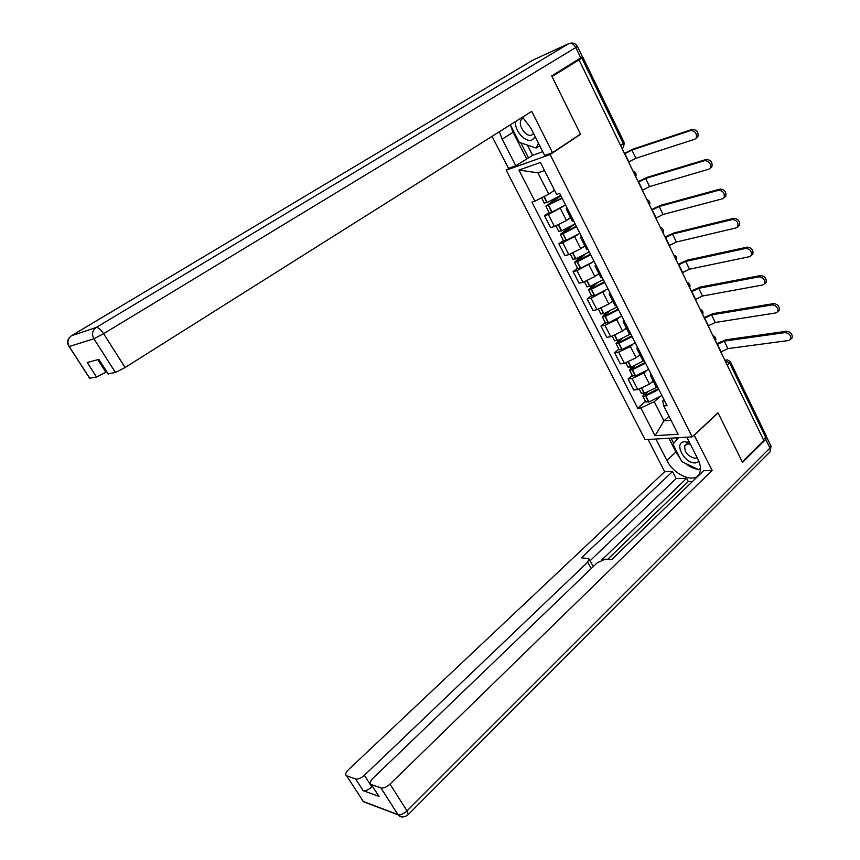 <?xml version="1.0" encoding="UTF-8"?>
<svg xmlns="http://www.w3.org/2000/svg" width="860" height="860" viewBox="0 0 860 860"><rect width="100%" height="100%" fill="white"/><g stroke="black" fill="none" stroke-linecap="round" stroke-linejoin="round"><path stroke-width="1.29" d="M509.367 168.087L506.174 170.173L645.097 439.643L692.192 436.891L550.11 154.542L580.543 134.289L552.023 76.519L579.016 59.888L763.83 440.556L742.255 461.895L717.992 412.746L692.192 436.891M730.495 362.038L766.185 435.73L765.669 437.364L729.731 363.21L724.851 360.275M763.379 439.632L765.669 437.364M579.016 59.888L582.822 57.125L581.424 57.652M563.311 206.4L548.357 214.538L544.477 215.677L550.593 227.631L554.485 226.535L566.461 220.536L570.545 217.612M567.536 208.851L566.149 208.926L566.794 207.389M549.067 212.452L544.477 215.677M572.093 220.665L573.728 221.095M577.511 234.823L562.795 242.789L558.882 243.821L564.923 255.613L568.836 254.635L580.758 248.733L584.779 245.756M582.112 237.693L580.704 237.693L581.274 236.027M563.397 240.531L558.882 243.821M586.531 249.206L588.229 249.776M591.551 262.837L577.028 270.674L573.093 271.577L579.049 283.209L583.005 282.349L594.873 276.544L598.829 273.512M596.496 266.138L595.066 266.073L595.561 264.278M577.533 268.234L573.093 271.577M600.764 277.35L602.527 278.06M605.44 290.465L591.089 298.173L587.122 298.968L593.002 310.449L596.969 309.708L608.794 303.988L612.686 300.903M610.686 294.206L609.224 294.066L609.643 292.142M591.486 295.571L587.122 298.968M614.814 305.117L616.631 305.966M619.146 317.706L616.738 319.651L604.946 325.317L600.957 326.004L606.762 337.324L610.761 336.69L622.533 331.068L626.359 327.929M624.683 321.887L623.188 321.672L623.543 319.64M605.257 322.543L600.957 326.004M628.682 332.519L630.552 333.487M632.691 344.591L630.369 346.526L618.63 352.095L614.61 352.675L620.339 363.855L624.36 363.318L636.088 357.792L639.851 354.599M638.486 349.192L636.97 348.913L637.26 346.763M618.845 349.16L614.61 352.675M642.355 359.544L644.28 360.641M646.064 371.112L643.817 373.046L632.132 378.529L628.09 378.991L633.734 390.031L637.787 389.601L649.461 384.162L653.17 380.926M652.116 376.142L650.568 375.788L650.794 373.53M632.25 375.433L628.09 378.991M655.847 386.215L657.825 387.43M544.541 170.549L537.909 172.817L548.755 194.166L554.496 190.21M548.755 194.166L534.888 201.208L518.924 170.065L540.456 162.497L556.613 194.403L559.731 193.425L667.027 405.63L663.748 405.92L678.099 434.268L655.051 435.687L640.829 407.952L654.266 401.727L663.974 420.83L671.026 420.303M534.888 201.208L531.921 202.132L637.712 408.221L640.829 407.952M506.174 170.173L550.11 154.542M579.694 134.601L580.543 134.289M668.994 416.283L663.974 420.83L655.051 435.687M659.276 397.288L654.266 401.727M663.748 405.92L662.727 400.943L664.06 399.76M645.495 401.362L637.712 408.221M518.924 170.065L537.909 172.817M628.606 162.035L635.895 158.294L694.772 139.245L696.17 138.18C697.116 133.494 695.299 130.946 690.698 130.516L692.332 129.355C696.933 129.774 698.75 132.322 697.804 136.998L696.396 138.062M560.72 195.381L547.186 202.476L544.262 203.057M553.034 191.221L554.56 190.35M558.763 196.596L545.874 206.206L562.214 198.316M549.142 212.613L552.077 212.076L565.59 205.002M624.618 153.822L631.917 150.07L690.698 130.516M561.988 197.875L548.185 204.916L560.903 195.736M692.332 129.355L633.53 148.941L624.403 153.381M527.395 145.082L532.587 155.338L515.817 165.776L508.539 168.377L492.06 136.353M515.817 165.776L502.186 139.18L499.337 131.763M577.404 46.408L582.413 56.76L551.722 75.927L580.446 134.095L552.518 152.682L544.659 155.488L530.792 128L522.558 117.143M552.518 152.682L531.749 111.348L125.108 367.521L115.455 372.488L107.984 373.82M532.587 155.338L542.735 151.661M97.793 359.663L105.855 372.219L96.567 377.013L89.612 378.26M108.36 374.186L98.857 359.373L87.236 362.533L96.567 377.013M105.855 372.219L106.64 371.724M526.546 158.713L513.076 132.257L502.186 139.18M538.478 143.222L536.21 148.06L519.225 142.33L510.324 124.85L513.076 132.257M520.87 142.889L528.556 157.993M694.117 435.096L712.144 470.398L389.999 784.126L407.006 810.872L769.969 448.028L765.765 439.352L742.503 462.379L718.078 412.908L694.396 435.074M686.817 437.202L697.944 459.24C700.707 464.959 701.212 469.732 699.449 473.559C694.998 483.933 673.853 475.15 666.887 460.433L655.9 439.008M648.074 439.471L664.683 471.731L672.563 471.506L581.424 557.861L588.842 558.548L587.735 562.15L364.371 775.29L371.853 786.954C368.521 789.888 365.608 791.103 363.124 790.609L379.045 796.424L377.863 794.769M692.515 481.45L688.29 481.535L686.645 478.31L676.175 478.536L672.563 471.506M664.683 471.731L348.386 769.775C345.58 772.656 344.978 774.656 346.569 775.763L363.285 801.455L397.965 814.592L380.926 787.921L371.273 784.503C369.563 783.331 370.133 781.245 372.982 778.257L597.324 562.709L605.354 559.183L611.858 559.538L703.695 470.635L712.144 470.398M346.72 775.827L355.621 778.977C358.093 779.439 361.017 778.203 364.371 775.29M380.926 787.921C383.549 788.426 386.581 787.158 389.999 784.126M765.765 439.352L766.217 436.665M686.645 478.31L601.817 559.903M688.29 481.535L607.708 559.312M372.466 786.362L371.853 786.954M676.175 478.536L590.046 560.774M589.315 559.43L593.314 566.568M668.919 438.245L675.906 451.984L679.98 458.133M685.076 463.196C689.333 466.614 693.611 468.668 697.89 469.345M699.33 469.485L700.47 469.495M671.069 438.127L673.702 443.319M699.782 469.044L700.481 469.184M675.949 437.837L676.884 439.664M515.548 121.561C514.387 130.784 525.363 142.986 532.104 139.922L535.307 136.955M523.417 117.938L521.482 119.368C517.139 124.463 525.89 137.74 531.76 134.988L533.587 133.547M539.747 145.738L536.21 148.06M689.645 442.792L684.743 441.76C673.068 441.933 684.227 463.819 695.439 462.906L698.997 461.583M690.376 444.254L687.796 443.835L684.775 445.62C684.237 452.145 687.678 456.38 695.106 458.305L697.159 457.692M700.481 468.227L698.954 469.85L681.743 461.594L672.907 444.233L678.604 437.686M700.491 468.367L698.954 469.85M642.312 190.264L649.569 186.577L708.78 169.216L710.253 168.108C711.123 163.572 709.296 161.067 704.759 160.616L706.361 159.412C710.897 159.874 712.725 162.368 711.854 166.904L710.392 168.012M575.114 223.837L561.644 230.845L558.678 231.308M567.643 219.698L570.685 217.892M569.073 227.373L560.279 234.447L563.117 233.737L576.576 226.728M563.493 240.725L566.471 240.305L579.909 233.329M638.378 182.159L645.645 178.461L704.759 160.616M576.318 226.223L562.58 233.157L574.104 224.481M706.361 159.412L647.225 177.31L638.131 181.643M655.836 218.107L663.049 214.484L722.583 198.767L724.131 197.628C724.926 193.221 723.088 190.78 718.627 190.286L720.196 189.06C724.668 189.555 726.507 191.995 725.711 196.392L724.303 197.488M589.304 251.905L575.91 258.839L572.9 259.161M582.016 247.798L584.94 246.057M581.038 256.592L574.501 262.3L577.361 261.687L590.745 254.764M577.651 268.46L580.661 268.169L594.034 261.268M651.955 210.119L659.179 206.475L718.627 190.286M590.454 254.195L576.78 261.021L584.746 254.667M720.196 189.06L660.738 205.293L651.676 209.539M669.177 245.595L676.358 242.015L736.203 227.9L737.816 226.728C738.536 222.471 736.697 220.074 732.29 219.536L733.849 218.29C738.245 218.816 740.095 221.213 739.363 225.481L737.891 226.61M603.301 279.597L589.981 286.444L586.939 286.66M596.184 275.544L598.99 273.846M593.54 284.993L588.53 289.788L591.175 289.347L604.73 282.413M591.615 295.829L594.679 295.657L607.966 288.831M665.35 237.704L672.541 234.113L732.29 219.536M604.408 281.779L592.078 288.293L590.798 288.508L591.336 287.638L596.775 283.435M733.849 218.29L674.079 232.909L665.038 237.059M682.346 272.717L689.494 269.191L749.63 256.635L751.307 255.441C751.962 251.303 750.124 248.959 745.77 248.389L747.297 247.121C751.64 247.68 753.489 250.034 752.833 254.162L751.393 255.291M617.114 306.912L603.87 313.696L600.785 313.782M610.138 302.924L612.857 301.258M606.279 312.771L602.376 316.899L605.042 316.544L618.523 309.697M605.397 322.833L608.504 322.779L621.726 316.029M678.562 264.934L685.721 261.386L745.77 248.389M618.168 309.009L605.913 315.459L604.623 315.631L605.139 314.728L609.245 311.449M747.297 247.121L687.237 260.171L678.228 264.224M695.342 299.484L702.459 296.012L762.874 284.972L764.615 283.768C765.207 279.758 763.357 277.447 759.068 276.834L760.573 275.544C764.862 276.146 766.701 278.457 766.109 282.467L764.701 283.585M630.745 333.873L617.566 340.571L614.448 340.549M623.898 329.95L626.542 328.305M619.103 340.033L616.039 343.667L618.727 343.387L632.132 336.625M619.007 349.483L622.135 349.536L635.293 342.871M691.612 291.798L698.739 288.304L759.068 276.834M631.756 335.873L619.576 342.269L618.265 342.398L618.759 341.452L621.887 338.883M760.573 275.544L700.223 287.068L691.236 291.035M708.167 325.908L715.251 322.478L775.935 312.922L777.73 311.707C778.268 307.815 776.419 305.536 772.183 304.902L773.656 303.591C777.891 304.225 779.74 306.483 779.203 310.385L777.838 311.503M643.979 360.641L631.089 367.102L627.929 366.973M637.475 356.62L640.055 354.997M631.928 366.833L629.52 370.079L632.229 369.886L645.57 363.189M632.433 375.788L635.604 375.949L648.687 369.359M704.49 318.318L711.575 314.878L772.183 304.902M645.161 362.382L633.293 368.65L631.734 368.822L634.572 365.822M773.656 303.591L713.047 313.62L704.093 317.501M720.83 351.987L727.883 348.612L788.813 340.495L790.673 339.27C791.146 335.486 789.297 333.261 785.115 332.583L786.567 331.25C790.749 331.917 792.597 334.142 792.114 337.926L790.781 339.034M656.728 387.279L644.441 393.289L641.248 393.041M650.859 382.937L653.385 381.346M644.699 393.203L642.828 396.148L645.559 396.03L658.824 389.419M645.688 401.749L648.891 402.029L661.899 395.503M717.197 344.505L724.26 341.108L785.115 332.583M658.394 388.548L646.591 394.762L645.021 394.89L647.247 392.31M786.567 331.25L725.7 339.829L716.767 343.624M715.197 340.388L713.897 337.7M702.319 313.846L700.997 311.127M689.258 286.96L687.925 284.198M676.035 259.709L674.67 256.914M662.619 232.093L661.254 229.265M649.031 204.11L647.644 201.24M635.26 175.741L633.852 172.838M724.958 360.49L727.399 359.824L730.333 361.716L727.334 365.382M649.461 384.162L643.817 373.046M636.088 357.792L630.369 346.526M622.533 331.068L616.738 319.651M608.794 303.988L602.924 292.421M594.873 276.544L588.928 264.826M580.758 248.733L574.738 236.855M566.461 220.536L560.354 208.496M624.36 363.318L618.63 352.095M610.761 336.69L604.946 325.317M596.969 309.708L591.089 298.173M583.005 282.349L577.028 270.674M568.836 254.635L562.795 242.789M554.485 226.535L548.357 214.538M637.787 389.601L632.132 378.529M622.758 148.006L623.403 147.565L623.35 143.684L581.79 57.953M620.619 145.576L624.242 142.663L582.854 57.201M547.186 202.476L544.144 196.51M546.949 202.584L543.907 196.628M551.83 212.173L548.433 205.508M624.876 153.639L628.864 161.852M552.077 212.076L548.68 205.411M549.088 204.712L548.809 204.175M631.917 150.07L635.895 158.294M580.865 57.996L575.781 47.515L103.598 333.702C100.663 329.412 98.223 327.327 96.277 327.456L568.944 43.527L532.609 60.254L71.52 335.723L96.277 327.456C92.353 330.412 91.558 334.185 93.901 338.765L69.219 346.515L89.956 378.594M115.455 372.488L93.901 338.765L103.598 333.702L125.108 367.521M68.94 346.3L69.219 346.515C66.972 342.151 67.736 338.56 71.52 335.723L71.186 335.938M568.944 43.527C571.534 42.753 573.824 44.086 575.781 47.515L577.35 46.311C575.899 43.903 573.77 42.817 570.965 43.054M532.114 60.555L533.264 59.953M371.445 784.567L379.045 796.424M363.124 790.609L355.621 778.977M591.239 568.557L587.735 562.15M675.906 451.984L666.887 460.433M368.918 803.595L363.49 801.746L362.189 799.94M346.569 775.763L363.49 801.746L398.169 814.882C401.631 817.462 405.017 817.333 408.349 814.517L407.006 810.872C403.63 813.915 400.62 815.151 397.965 814.592L398.169 814.882C399.696 816.807 401.631 817.409 403.985 816.688M766.808 437.45L770.721 445.534L769.969 448.028L770.259 451.65L407.64 815.151M770.99 446.05L770.259 451.65L769.227 452.683M561.644 230.845L558.634 224.954M561.408 230.942L558.398 225.062M566.224 240.402L562.87 233.834M638.625 181.976L642.56 190.081M566.471 240.305L563.117 233.737M563.493 232.985L563.182 232.372M645.645 178.461L649.569 186.577M575.91 258.839L572.996 253.13M575.663 258.925L572.771 253.238M580.425 268.255L577.125 261.773M652.202 209.926L656.083 217.924M580.661 268.169L577.361 261.687M577.705 260.881L577.35 260.193M659.179 206.475L663.049 214.484M589.981 286.444L587.176 280.93M589.745 286.531L586.939 281.037M594.432 295.743L591.175 289.347M665.586 237.521L669.424 245.401M594.679 295.657L591.411 289.261M591.734 288.412L591.336 287.638M672.541 234.113L676.358 242.015M603.87 313.696L601.151 308.364M603.623 313.771L600.914 308.46M608.257 322.865L605.042 316.544M678.798 264.74L682.582 272.523M608.504 322.779L605.279 316.469M605.569 315.566L605.139 314.728M685.721 261.386L689.494 269.191M617.566 340.571L614.943 335.421M617.329 340.657L614.707 335.518M621.898 349.622L618.727 343.387M691.849 291.604L695.579 299.291M622.135 349.536L618.963 343.312M619.221 342.366L618.759 341.452M698.739 288.304L702.459 296.012M631.089 367.102L628.553 362.135M630.853 367.177L628.327 362.221M635.357 376.024L632.229 369.886M704.716 318.125L708.404 325.714M635.604 375.949L632.466 369.8M632.702 368.822L632.197 367.833M711.575 314.878L715.251 322.478M644.441 393.289L641.99 388.494M644.194 393.364L641.754 388.58M648.644 402.093L645.559 396.03M717.423 344.301L721.056 351.794M648.891 402.029L645.795 395.955M646 394.923L645.462 393.88M724.26 341.108L727.883 348.612M635.744 176.741C636.626 174.042 635.733 172.183 633.046 171.172M649.493 205.046C650.375 202.379 649.483 200.541 646.817 199.531M663.049 232.974C663.931 230.329 663.049 228.502 660.394 227.502M676.422 260.526C677.304 257.914 676.433 256.108 673.799 255.097M689.634 287.724C690.515 285.133 689.645 283.338 687.022 282.338M702.663 314.567C703.544 311.997 702.674 310.213 700.062 309.213M715.52 341.054C716.401 338.507 715.541 336.733 712.94 335.733M656.266 387.054L650.568 375.788M642.742 360.329L636.97 348.913M629.047 333.239L623.188 321.672M615.158 305.784L609.224 294.066M601.075 277.963L595.066 266.073M586.799 249.755L580.704 237.693M572.33 221.149L566.149 208.926M622.038 148.511L623.403 147.565L624.317 142.803M724.787 360.146L725.453 360.06M696.17 138.18L697.804 136.998M549.26 212.85L545.874 206.206M544.38 203.282L541.585 197.811M69.638 337.324C67.091 340.194 66.919 343.269 69.112 346.548L89.849 378.615M108.231 374.218L98.739 359.405M371.273 784.503L378.873 796.349M523.546 118.056L521.482 119.368M688.322 442.287L687.151 443.394M686.312 444.179L684.775 445.62M689.57 444.018L687.333 442.019M710.253 168.108L711.854 166.904M563.633 240.993L560.279 234.447M558.817 231.566L556.001 226.04M724.131 197.628L725.711 196.392M577.802 268.761L574.501 262.3M573.05 259.462L570.363 254.184M737.816 226.728L739.363 225.481M591.788 296.162L588.53 289.788M587.101 286.982L584.531 281.94M751.307 255.441L752.833 254.162M605.591 323.199L602.376 316.899M600.968 314.137L598.506 309.32M764.615 283.768L766.109 282.467M619.211 349.88L616.039 343.667M614.642 340.936L612.298 336.346M777.73 311.707L779.203 310.385M632.648 376.207L629.52 370.079M628.144 367.381L625.908 363.006M790.673 339.27L792.114 337.926M645.914 402.2L642.828 396.148M641.474 393.493L639.346 389.322"/></g></svg>
